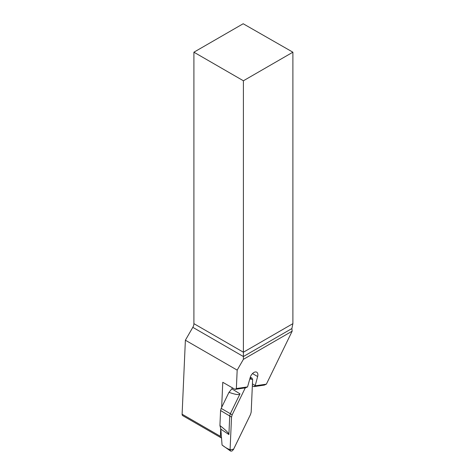 <?xml version="1.0" encoding="UTF-8"?>
<svg xmlns="http://www.w3.org/2000/svg" width="475" height="475" viewBox="0 0 475 475"><rect width="100%" height="100%" fill="white"/><g stroke="black" fill="none" stroke-linecap="round" stroke-linejoin="round"><path stroke-width="0.71" d="M221.51 437.855A2.814 1.627 -60 0 1 220.964 437.718A2.814 1.627 -60 0 1 220.382 436.311L220.738 428.236M221.659 407.372L222.769 382.28L235.048 389.369L236.36 388.544L237.173 370.114L185.381 340.213L182.109 414.212A2.814 1.627 -60 0 0 182.691 415.625L220.964 437.718M237.173 370.114L243.402 359.332L243.402 356.541L192.814 327.334L185.381 340.213M192.814 327.334A5.284 3.052 120 0 0 193.907 323.653L243.402 352.224L243.402 80.774L193.907 52.197L193.907 323.653M243.402 80.774L292.891 52.197L243.182 23.75L193.907 52.197M243.402 359.332L292.155 331.182L291.893 328.546L292.891 323.606L292.891 52.197M236.36 388.544L247.558 386.911L250.171 377.619A5.635 3.254 -60 0 1 255.057 372.002L255.526 371.937A5.635 3.254 -60 0 1 256.72 372.198A5.635 3.254 -60 0 1 257.634 376.532L255.176 385.801L266.374 384.168L292.155 331.182M292.861 323.671L243.402 352.224L243.402 356.541L291.893 328.546M266.374 384.168L264.326 385.106L253.864 386.626L255.176 385.801M255.188 385.48L252.433 383.889M253.864 386.626L252.35 385.753M247.558 386.911L245.51 387.843L235.048 389.369M232.471 387.879L231.842 388.841L240.006 393.846C239.299 395.176 235.624 394.672 228.98 392.326L221.172 408.375L220.584 410.531L219.919 425.535C225.916 430.243 228.908 433.247 228.902 434.554L220.845 429.157L222.062 445.01C224.812 447.201 227.483 448.768 230.084 449.718L230.583 451.072L222.152 445.075M228.98 392.326L231.842 388.841M250.26 377.298L251.964 378.07L250.83 378.153L249.803 378.961L252.623 379.513L251.186 412.086L250.562 414.372L233.611 449.207L230.084 449.718L231.521 417.145L232.144 414.859L245.272 387.879L232.144 414.859L231.521 417.145L230.084 449.718M240.006 393.846L230.345 413.701L232.144 414.859M251.964 378.07L252.623 379.513L251.186 412.086L250.562 414.372L233.391 449.611L231.877 451.078L230.583 451.072M231.521 417.145L229.722 415.981L228.902 434.554M220.584 410.531L229.722 415.981L230.345 413.701L221.172 408.375M220.845 429.157L219.931 425.553M220.382 436.311L182.109 414.212M257.634 376.532L252.504 373.57"/></g></svg>
